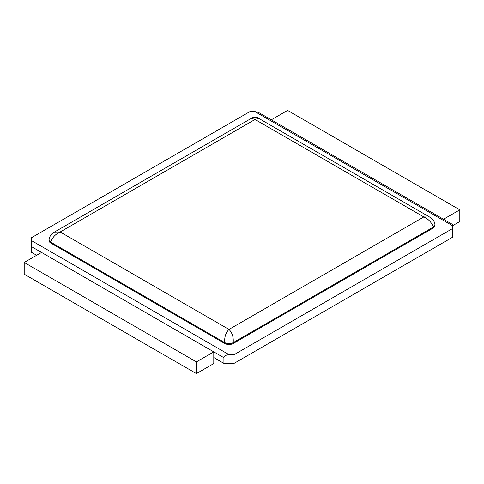 <?xml version="1.0" encoding="UTF-8"?>
<svg xmlns="http://www.w3.org/2000/svg" width="484" height="484" viewBox="0 0 484 484"><rect width="100%" height="100%" fill="white"/><g stroke="black" fill="none" stroke-linecap="round" stroke-linejoin="round"><path stroke-width="0.73" d="M271.3 119.808L287.587 110.406L459.8 209.832L459.8 221.533L452.564 225.707L452.564 224.461L258.565 112.457L254.88 111.574L249.962 111.574L31.436 237.741L31.436 246.598L213.783 351.868L196.413 361.899L196.413 373.594L213.783 363.569L213.783 357.555L223.911 363.399L234.038 363.399L234.038 354.711L229.12 354.711C225.961 354.893 224.225 355.897 223.911 357.718L223.911 363.399M31.436 246.598L31.436 252.279L36.645 255.286M254.88 111.574L452.564 225.707L452.564 237.239L234.038 363.399M452.564 228.551L234.038 354.711M434.898 224.757L433.156 227.19C431.897 222.701 428.788 219.282 423.821 216.935L228.974 329.429L60.179 231.975L255.026 119.481L423.821 216.935L429.677 217.08C430.917 217.201 435.146 221.527 434.898 224.673L434.898 225.623A5.959 3.442 180 0 1 433.156 228.055L233.191 343.507L233.191 342.636C230.378 343.973 227.571 343.973 224.764 342.636L50.844 242.23L49.102 239.713C48.854 236.567 53.083 232.241 54.323 232.12L54.111 232.235M49.102 239.792L49.102 240.663A5.959 3.442 180 0 0 50.844 243.095L224.764 343.507A5.959 3.442 0 0 0 233.191 343.507M459.8 209.832L443.513 219.234M213.783 357.555L213.783 351.868L223.911 357.718M41.563 252.442L24.2 262.467L196.413 361.899M196.413 373.594L24.2 274.168L24.2 262.467M255.026 119.481L258.589 118.302C258.22 117.061 251.74 117.225 251.462 118.302L255.026 119.481M50.844 243.095L50.844 242.23C52.103 237.735 55.212 234.323 60.179 231.975L54.323 232.12M433.156 228.055L433.156 227.19L233.191 342.636C233.639 337.16 232.235 332.762 228.974 329.429C225.713 332.762 224.31 337.16 224.764 342.636L224.764 343.507M31.436 240.578L229.12 354.711M258.535 118.265L429.81 217.153M54.19 232.193L251.517 118.265"/></g></svg>
